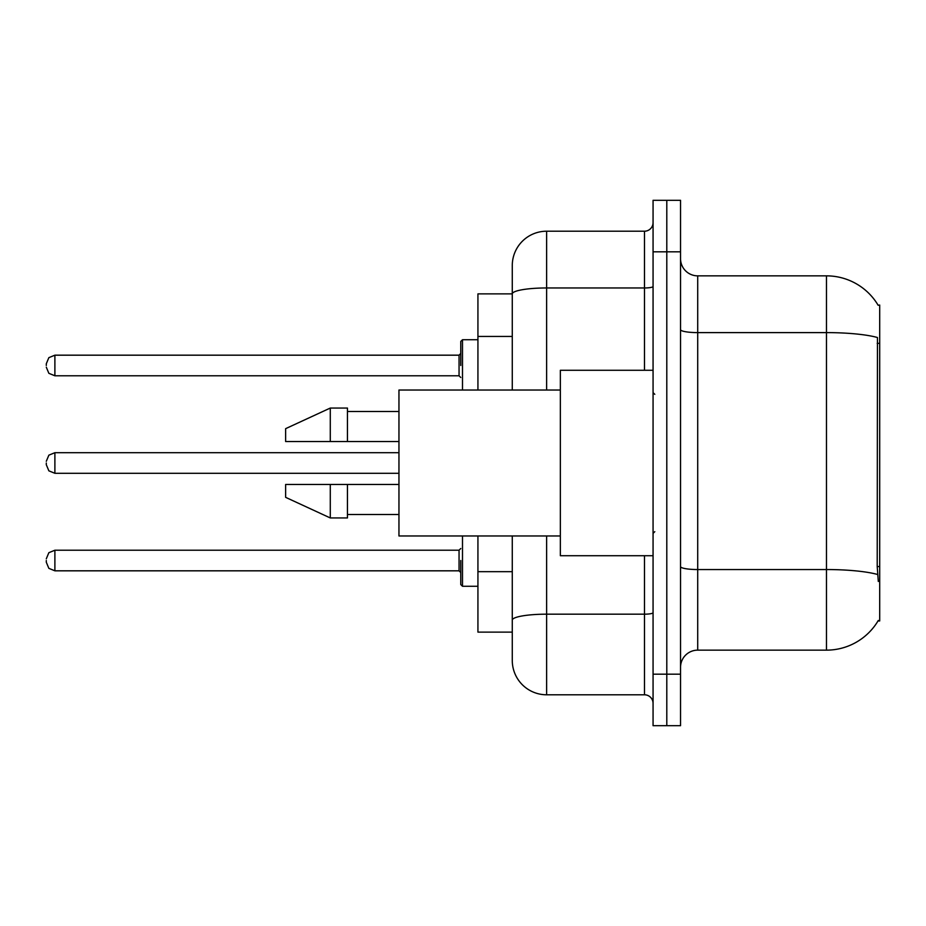<?xml version="1.0" encoding="UTF-8"?>
<svg xmlns="http://www.w3.org/2000/svg" width="926" height="926" viewBox="0 0 926 926"><rect width="100%" height="100%" fill="white"/><g stroke="black" fill="none" stroke-linecap="round" stroke-linejoin="round"><path stroke-width="1.39" d="M878.137 305.256A60.097 60.097 0 0 0 826.478 275.855A60.097 60.097 0 0 1 878.137 305.256L879.7 305.048L879.7 620.952L878.01 620.952L878.311 620.443A60.097 60.097 0 0 1 826.478 650.145A60.097 60.097 0 0 0 878.01 620.952M512.275 293.878L477.932 293.878L477.932 390.031M546.618 535.969L546.618 694.789A34.343 34.343 0 0 1 512.275 660.446L512.275 632.122L477.932 632.122L477.932 535.969M680.541 667.31A17.166 17.166 0 0 1 697.706 650.145L826.478 650.145L826.478 275.855A60.097 60.097 0 0 1 878.01 305.048A60.097 60.097 0 0 0 826.478 275.855L697.706 275.855A17.166 17.166 0 0 1 680.541 258.69A17.166 17.166 0 0 0 697.706 275.855L697.706 650.145M666.801 674.186L666.801 725.695L680.541 725.695L680.541 674.186L666.801 674.186L666.801 725.695L653.062 725.695L653.062 674.186L666.801 674.186L666.801 251.814L666.801 674.186M653.062 674.186L653.062 200.305L666.801 200.305L666.801 251.814L666.801 200.305L680.541 200.305L680.541 674.186M878.311 581.47L877.211 566.55L877.454 337.515A60.097 10.441 180 0 0 826.478 332.608L697.706 332.608A17.166 2.986 0 0 1 680.541 329.621M512.275 660.446L512.275 581.111M546.618 694.789L644.484 694.789L644.484 555.716M512.275 327.005L512.275 265.554A34.343 34.343 0 0 1 546.618 231.211L644.484 231.211A8.589 8.589 0 0 0 653.062 222.634M653.062 612.688A8.589 1.493 0 0 1 644.484 614.181L546.618 614.181A34.343 5.961 180 0 0 512.275 620.142L512.275 535.969M512.275 390.031L512.275 293.924A34.343 5.961 180 0 1 546.618 287.963L644.484 287.963L644.484 231.211M512.275 265.554L512.275 284.444M653.062 703.366A8.589 8.589 0 0 0 644.484 694.789M653.062 370.284L560.346 370.284L560.346 555.716L653.062 555.716M560.346 390.031L398.956 390.031L398.956 535.969L560.346 535.969M330.281 441.54L285.636 441.54L285.636 428.657L330.281 408.053L330.281 441.54L398.956 441.54M330.281 408.053L347.447 408.053L347.447 441.54M398.956 484.46L347.447 484.46L347.447 517.947L330.281 517.947L330.281 484.46L285.636 484.46L285.636 497.343L330.281 517.947M285.636 484.46L297.003 484.46M347.447 484.46L330.281 484.46M460.766 560.519L460.766 584.561L460.766 560.519M46.3 560.519L46.3 562.244L46.3 560.519M46.3 463L46.3 464.713L46.3 463M460.766 365.481L460.766 341.439L460.766 365.481M46.3 365.481L46.3 363.756L46.3 365.481M879.7 566.55L877.211 566.55M879.7 343.349L877.211 343.349M512.275 336.451L477.932 336.451M512.275 571.666L477.932 571.666M877.64 574.502A60.097 10.441 180 0 0 826.478 569.548L697.706 569.548A17.166 2.986 0 0 1 680.541 566.562M680.541 251.814L653.062 251.814M546.618 231.211L546.618 390.031M644.484 370.284L644.484 287.963A8.589 1.493 0 0 0 653.062 286.47M462.491 535.969L462.491 586.274L477.932 586.274M46.3 558.806L48.858 552.683L54.889 550.218L54.889 570.821L459.053 570.821L459.053 550.218L460.766 548.505M398.956 452.698L54.889 452.698L54.889 473.302L48.858 470.836L46.3 464.713M477.932 339.726L462.491 339.726L462.491 390.031M459.053 355.179L54.889 355.179L54.889 375.782L459.053 375.782L459.053 355.179L460.766 353.454M654.786 394.326L653.062 392.601M347.447 411.491L398.956 411.491M347.447 514.509L398.956 514.509M654.786 531.674L653.062 533.399M459.053 570.821L460.766 572.546M54.889 550.218L459.053 550.218M54.889 570.821L48.858 568.356L46.3 562.244M462.491 586.274L460.766 584.561M54.889 473.302L398.956 473.302M54.889 452.698L48.858 455.164L46.3 461.287M54.889 375.782L48.858 373.317L46.3 367.194M54.889 355.179L48.858 357.644L46.3 363.756M459.053 375.782L460.766 377.495M462.491 339.726L460.766 341.439"/></g></svg>

